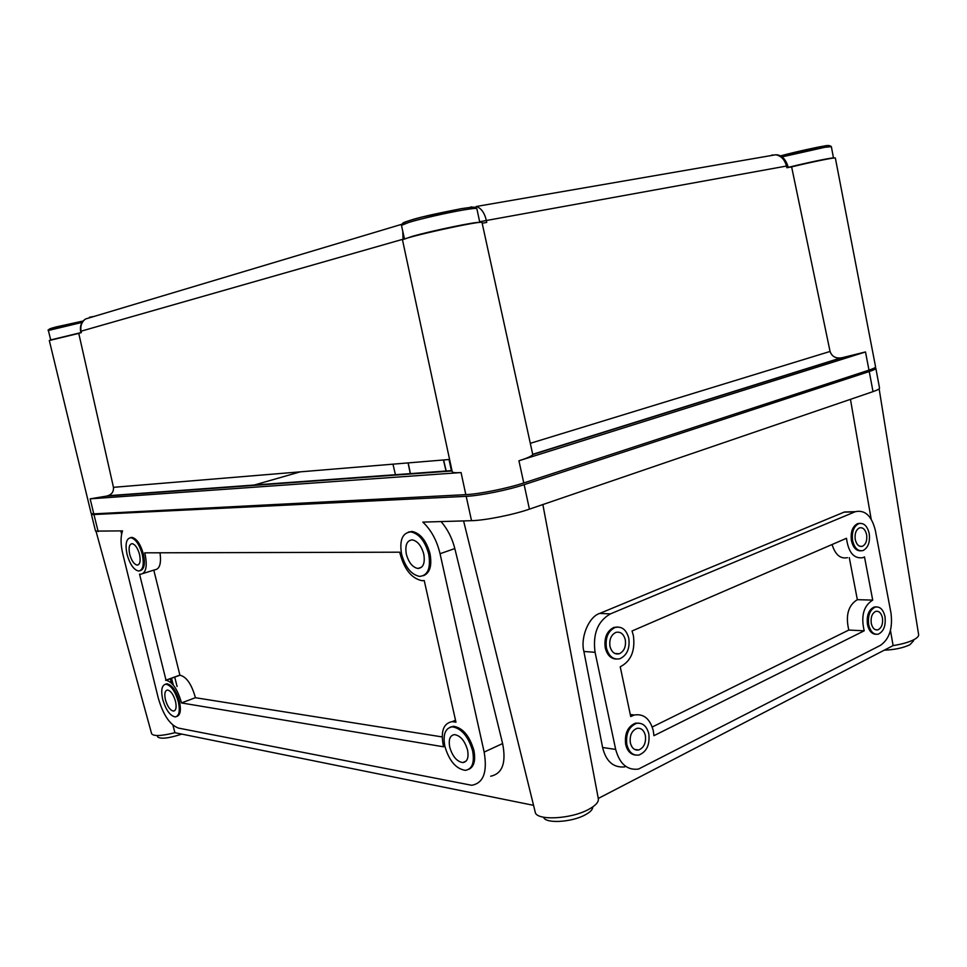 <?xml version="1.0" encoding="UTF-8"?>
<svg xmlns="http://www.w3.org/2000/svg" width="967" height="967" viewBox="0 0 967 967"><rect width="100%" height="100%" fill="white"/><g stroke="black" fill="none" stroke-linecap="round" stroke-linejoin="round"><path stroke-width="1.45" d="M882.424 617.84C883.125 624.029 881.59 628.03 877.855 629.868C874.652 630.351 872.464 628.187 871.267 623.377C870.578 617.2 872.089 613.199 875.8 611.349C879.027 610.83 881.239 612.993 882.424 617.84M868.668 624.67C867.665 615.653 869.865 609.79 875.268 607.083C879.994 606.321 883.234 609.488 884.974 616.571C885.99 625.625 883.753 631.487 878.278 634.159C873.612 634.86 870.409 631.693 868.668 624.67M876.404 606.877L874.071 607.046C868.668 609.754 866.468 615.604 867.472 624.609C868.958 630.907 871.787 634.134 875.945 634.279M645.364 735.452C646.198 742.886 643.962 747.745 638.679 749.993C634.57 750.561 631.789 748.192 630.351 742.898C629.517 735.512 631.717 730.665 636.927 728.369C641.109 727.74 643.913 730.109 645.364 735.452M626.846 744.638C625.637 733.844 628.828 726.761 636.431 723.401C642.547 722.47 646.669 725.915 648.797 733.748C650.005 744.638 646.73 751.722 638.994 755.009C632.998 755.819 628.961 752.362 626.846 744.638M638.957 723.135L635.246 723.256C627.656 726.616 624.464 733.687 625.673 744.469C627.269 750.839 630.484 754.357 635.307 755.034M625.286 639.743C626.157 646.693 624.15 651.371 619.255 653.777C614.734 654.683 611.64 652.229 609.984 646.403C609.125 639.501 611.096 634.823 615.906 632.394C620.5 631.403 623.63 633.856 625.286 639.743M606.418 647.963C605.149 637.882 608.025 631.052 615.036 627.486C621.769 626.024 626.35 629.602 628.78 638.22C630.049 648.398 627.099 655.239 619.932 658.732C613.344 660.05 608.835 656.46 606.418 647.963M617.78 626.991L613.876 627.414C606.865 630.992 603.988 637.809 605.257 647.878C607.058 654.877 610.66 658.6 616.039 659.059M866.613 534.618C867.326 540.517 865.912 544.421 862.371 546.307C858.95 546.971 856.581 544.723 855.263 539.562C854.562 533.675 855.964 529.783 859.458 527.873C862.915 527.172 865.296 529.42 866.613 534.618M852.628 540.71C851.589 532.116 853.631 526.423 858.744 523.63C863.797 522.603 867.29 525.879 869.212 533.482C870.24 542.124 868.173 547.818 862.987 550.574C858.007 551.541 854.55 548.253 852.628 540.71M859.941 523.34L857.548 523.655C852.435 526.447 850.404 532.14 851.431 540.722C853.063 547.479 856.121 550.852 860.606 550.839M620.234 666.783C630.955 661.271 635.343 650.888 633.397 635.621L632.043 630.992L846.476 538.293C848.41 552.435 853.849 558.902 862.782 557.693L864.486 556.919L872.717 600.108C863.616 605.789 860.775 616.027 864.196 630.81L653.934 735.682L653.293 730.774C650.054 718.783 643.732 713.525 634.34 715L630.702 716.535L620.234 666.783M165.417 699.721C167.448 706.526 170.119 710.322 173.456 711.083C176.042 710.564 176.731 707.336 175.523 701.401C173.504 694.584 170.833 690.789 167.509 690.027C164.898 690.559 164.209 693.786 165.417 699.721M178.375 701.885C175.22 691.272 171.062 685.361 165.913 684.177C161.84 684.999 160.752 690.027 162.661 699.262C165.804 709.851 169.962 715.737 175.16 716.922C179.173 716.112 180.249 711.096 178.375 701.885M176.768 716.462C180.358 715.157 181.252 710.153 179.451 701.474C176.296 690.873 172.15 684.974 166.989 683.778L165.369 684.213M449.715 747.128C452.483 756.46 456.871 761.621 462.855 762.576C467.315 761.839 468.886 757.669 467.581 750.102C464.801 740.77 460.437 735.597 454.502 734.618C449.981 735.343 448.386 739.513 449.715 747.128M472.645 750.948C468.318 736.419 461.537 728.381 452.326 726.833C445.255 727.982 442.765 734.461 444.844 746.306C449.159 760.836 455.989 768.85 465.32 770.348C472.222 769.176 474.664 762.709 472.645 750.948M468.705 769.369C474.048 766.855 475.776 760.533 473.89 750.38C469.563 735.863 462.794 727.837 453.571 726.29L450.138 727.196M406.333 554.188C408.69 562.576 412.546 567.339 417.913 568.475C423.244 567.907 425.202 563.145 423.788 554.176C421.431 545.799 417.599 541.024 412.28 539.864C406.877 540.42 404.883 545.195 406.333 554.188M428.732 554.176C425.081 541.145 419.122 533.724 410.866 531.898C402.417 532.757 399.311 540.19 401.583 554.188C405.233 567.242 411.253 574.652 419.618 576.405C427.873 575.522 430.919 568.112 428.732 554.176M423.353 575.728C429.892 573.093 432.116 565.755 430.025 553.728C426.374 540.71 420.415 533.288 412.16 531.463L408.388 532.068M129.723 554.393C131.56 560.739 134.026 564.317 137.121 565.103C140.034 564.607 140.831 561.029 139.526 554.381C137.689 548.023 135.235 544.445 132.153 543.659C129.215 544.155 128.406 547.733 129.723 554.393M142.282 554.381C139.429 544.481 135.61 538.921 130.823 537.688C126.242 538.474 124.985 544.034 127.052 554.393C129.892 564.269 133.736 569.817 138.547 571.05C143.068 570.276 144.313 564.716 142.282 554.381M140.239 570.687C144.301 569.321 145.352 563.773 143.394 554.043C140.541 544.155 136.71 538.595 131.923 537.362L130.219 537.7M153.789 570.131L179.922 675.232C186.232 676.634 191.297 683.729 195.092 696.53L195.358 697.703L181.445 702.936L443.551 746.802C440.396 731.596 443.309 723.207 452.29 721.624L455.953 722.204L424.235 580.575L421.95 580.696C411.277 578.326 403.868 568.826 399.697 552.193L144.748 552.834L145.062 554.043C147.516 566.589 145.993 573.334 140.517 574.265L139.526 574.108L166.046 680.272C172.295 681.711 177.336 688.879 181.167 701.764L181.445 702.936M160.014 552.798C161.429 563.58 159.64 569.261 154.684 569.853L143.189 573.443M592.807 806.901C592.819 809.464 590.257 812.135 585.108 814.903C571.545 822.421 545.195 823.811 543.611 817.248M181.82 734.11C168.633 738.377 160.558 739.284 157.585 736.83L157.27 735.549M913.464 639.888L913.622 640.734L909.899 644.747C903.093 647.95 894.535 649.764 884.237 650.187M598.331 798.73L587.38 740.529L598.331 798.73C598.815 802.09 595.575 805.656 588.589 809.427C570.687 819.315 535.863 820.85 535.198 812.026L463.592 520.911M879.136 388.819L918.626 634.618C918.843 636.189 917.26 637.882 913.875 639.683C908.762 642.257 901.824 644.227 893.097 645.593L890.462 630.436M850.464 399.347L871.17 519.158M854.961 511.845L855.396 511.676C865.042 509.657 871.678 515.87 875.328 530.327L890.97 612.969C892.904 628.32 889.386 639.114 880.405 645.376L638.486 769.079C627.257 770.494 619.654 763.942 615.677 749.425L595.068 652.314C592.65 633.893 597.751 621.092 610.382 613.9L854.961 511.845L844.07 512.147L851.286 511.797M587.38 740.529L542.862 504.556M598.271 798.452L893.097 645.593M624.803 766.891C613.441 767.955 606.043 761.488 602.598 747.503L583.887 651.468C580.176 637.422 588.963 616.535 599.733 613.416L844.07 512.147M92.203 513.864L91.466 514.649L95.54 531.113L122.531 530.883C120.476 536.77 120.585 544.506 122.833 554.067L158.237 697.956C163.097 714.746 169.793 724.779 178.363 728.066L471.678 785.277C483.403 783.246 487.561 772.186 484.153 752.084L440.058 553.716C436.854 540.408 431.113 529.868 422.821 522.107L471.533 520.681C484.95 520.415 513.187 514.819 529.408 509.15L873.02 391.623C877.456 390.088 879.632 388.903 879.535 388.069L875.824 368.209L874.917 367.665M91.466 514.649L466.191 496.337C479.572 495.781 507.844 490.1 524.15 484.66L869.248 371.533C873.709 370.059 875.897 368.947 875.824 368.209M170.277 678.58L171.522 683.113M533.566 805.342L174.93 732.708L172.9 725.129M121.637 534.014L120.802 530.931M490.68 776.211C502.417 773.709 506.394 762.818 502.61 743.55L454.816 548.555C452.181 538.172 447.6 529.179 441.073 521.564M174.93 732.708C161.465 736.056 153.717 736.419 151.65 733.772L96.084 531.463M765.006 381.868L763.797 382.013M676.453 409.585L675.244 409.718M300.326 471.836L252.677 485.482M672.27 410.89L671.062 411.023M173.311 685.071L171.461 678.157M451.456 471.014L449.014 459.518M195.358 697.703L442.173 736.927M179.451 675.256L165.575 680.297M832.067 544.518C835.283 554.756 840.408 559.144 847.443 557.657M849.292 557.669L857.342 599.673L872.717 600.108M857.342 599.673C848.228 605.294 845.388 615.423 848.796 630.061L864.196 630.81M848.796 630.061L652.241 727.003M635.246 723.256L636.262 723.05M631.306 716.209L630.496 715.556M126.109 494.403L125.118 494.681M452.048 470.965L106.455 496.119L90.149 498.839L93.787 513.864L91.176 513.513L49.305 340.505L78.762 333.373L113.465 487.332L449.582 459.47M106.455 496.119L107.869 495.733C111.906 494.342 113.768 491.538 113.465 487.332M93.787 513.864L465.816 494.645C479.197 494.077 507.47 488.383 523.776 482.956L868.982 370.143C873.443 368.669 875.631 367.569 875.57 366.831L835.343 158.02C835.971 157.077 812.171 161.888 791.622 166.88L786.86 167.75L786.485 166.034C784.708 159.615 781.143 155.856 775.776 154.756L768.257 156.05M172.295 491.333L173.782 490.922M90.149 498.839L461.066 472.561C455.445 472.936 452.496 472.645 452.205 471.666L402.538 240.13C399.649 238.293 483.814 219.678 482.025 222.555L532.757 454.55C532.007 456.001 527.39 458.08 518.928 460.763L865.501 351.952L842.378 357.657L532.757 454.55M479.656 221.721L787.767 165.816C785.204 158.503 781.203 154.817 775.776 154.756L476.187 206.503C481.119 208.038 484.491 212.667 486.316 220.367L486.752 222.41L482.17 223.244M88.553 318.095L85.422 319.025C81.651 322.011 80.188 326.072 81.047 331.197L81.361 332.636L78.762 333.373M530.412 443.285L830.061 351.456L791.622 166.88M830.061 351.456C831.825 356.315 835.44 358.467 840.903 357.899L842.378 357.657M403.082 239.671L402.755 231.21M80.914 332.757L80.612 331.318C79.826 326 81.433 321.902 85.422 319.025L401.668 224.32M773.648 155.119L772.089 154.962M823.316 146.186C818.795 146.875 798.041 151.178 780.176 155.965L823.715 146.162C827.414 145.171 829.964 145.328 831.354 146.646L833.494 158.044C834.122 157.077 807.856 162.492 788.117 167.412M479.644 222.446C478.254 221.153 430.605 230.992 412.063 236.431L404.641 239.03M80.89 332.636L50.743 339.925M98.175 531.596L94.065 515.012M471.533 520.681L466.191 496.337M873.02 391.623L869.248 371.533M529.408 509.15L524.15 484.66M410.492 473.999L408.183 462.903M410.371 473.999L408.062 462.915M395.527 475.087L392.965 464.16M177.094 686.497L174.689 676.985M446.27 471.388L443.623 459.966M446.101 471.4L443.454 459.978M454.816 548.555L440.058 553.716M502.61 743.55L484.153 752.084M602.598 747.503L615.677 749.425M583.887 651.468L595.068 652.314M599.733 613.416L610.382 613.9M461.066 472.561L465.816 494.645M518.928 460.763L523.776 482.956M865.501 351.952L868.982 370.143M404.436 238.825L80.612 331.318M94.174 316.402L89.472 317.273M469.491 207.482L471.751 206.853M831.354 146.646L824.754 147.322L781.868 156.944M461.332 208.63L421.793 217.14C404.424 221.757 398.996 223.873 405.499 223.45M408.981 222.362L401.474 225.359C400.169 220.669 438.837 213.066 461.706 208.618C478.423 206.14 474.652 207.289 476.864 208.679C476.501 208.074 471.823 208.534 462.806 210.081C447.044 212.776 420.838 218.76 408.981 222.362M82.183 322.386L48.374 330.484C47.298 330.218 48.821 329.324 52.955 327.801L83.21 320.996L56.062 326.955C47.806 329.167 47.298 329.699 54.515 328.538M875.498 629.759L877.855 629.868M875.268 607.083L874.071 607.046M634.545 749.401L638.679 749.993M614.782 653.438L619.255 653.777M615.036 627.486L613.876 627.414M859.917 546.319L862.371 546.307M858.744 523.63L857.548 523.655M174.773 710.588L173.456 711.083M165.913 684.177L166.989 683.778M466.13 761.065L462.855 762.576M452.326 726.833L453.571 726.29M421.636 567.158L417.913 568.475M410.866 531.898L412.16 531.463M138.535 564.668L137.121 565.103M130.823 537.688L131.923 537.362M455.505 720.222L452.29 721.624M179.922 675.232L166.046 680.272M844.493 511.978L855.396 511.676M630.279 714.516L634.34 715M451.964 470.578L107.869 495.733M840.903 357.899L532.805 454.272M787.767 165.816L788.141 167.509M404.496 239.079L401.474 225.359M479.801 222.422L476.864 208.679M50.707 339.888L48.374 330.484"/></g></svg>
